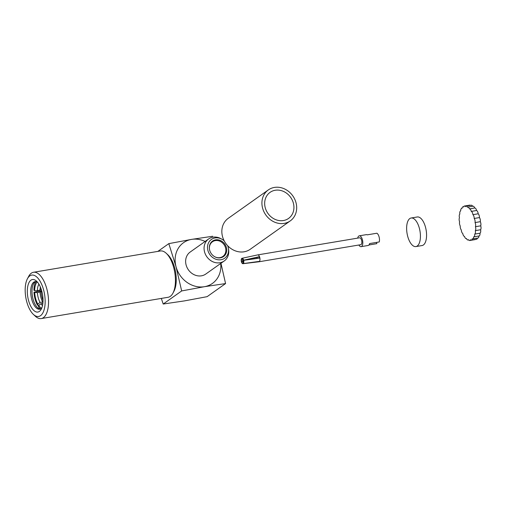 <?xml version="1.0" encoding="UTF-8"?>
<svg xmlns="http://www.w3.org/2000/svg" width="506" height="506" viewBox="0 0 506 506"><rect width="100%" height="100%" fill="white"/><g stroke="black" fill="none" stroke-linecap="round" stroke-linejoin="round"><path stroke-width="0.76" d="M209.528 249.597A8.988 7.83 -125.3 0 1 212.425 241.786A8.988 7.83 -125.3 0 1 215.309 240.603A8.988 7.83 -125.3 0 1 224.917 246.137A8.988 7.83 -125.3 0 1 222.823 256.46A8.988 7.83 -125.3 0 1 219.939 257.636A8.988 7.83 -125.3 0 1 214.5 256.605M215.581 239.85A9.487 8.26 -125.3 0 1 226.365 247.44A9.487 8.26 -125.3 0 1 220.471 257.826A9.487 8.26 -125.3 0 1 214.614 256.668A9.487 8.26 -125.3 0 1 209.503 249.464A9.487 8.26 -125.3 0 1 215.581 239.85M227.637 245.688A11.486 10 -125.3 0 1 228.339 248.079A11.486 10 -125.3 0 1 220.983 259.723A11.486 10 -125.3 0 1 207.928 250.533A11.486 10 -125.3 0 1 215.069 237.953A11.486 10 -125.3 0 1 222.159 239.357A11.486 10 -125.3 0 1 224.177 240.812M228.339 248.079L228.529 249.078A13.485 11.739 -125.3 0 1 224.221 260.976A13.485 11.739 -125.3 0 1 219.895 262.747A13.485 11.739 -125.3 0 1 205.487 254.455A13.485 11.739 -125.3 0 1 208.624 238.971A13.485 11.739 -125.3 0 1 212.95 237.2A13.485 11.739 -125.3 0 1 221.274 238.845L222.159 239.357M208.624 238.971L190.186 252.039A13.485 11.739 54.7 0 0 187.049 267.522A13.485 11.739 54.7 0 0 201.458 275.821A13.485 11.739 54.7 0 0 205.784 274.043L224.221 260.976M30.923 280.179A16.483 7.47 80.5 0 1 36.565 281.165A16.483 7.47 80.5 0 1 41.264 309.16A16.483 7.47 80.5 0 1 39.405 311.405A16.483 7.47 80.5 0 1 28.551 300.475A16.483 7.47 80.5 0 1 30.923 280.179M41.871 307.793A13.985 6.338 80.5 0 1 40.961 308.673A13.985 6.338 80.5 0 1 39.677 309.217A13.985 6.338 80.5 0 1 31.397 297.952A13.985 6.338 80.5 0 1 33.763 282.177A13.985 6.338 80.5 0 1 35.047 281.627A13.985 6.338 80.5 0 1 37.583 282.259M40.322 309.027A13.985 6.338 80.5 0 1 32.561 297.009A13.985 6.338 80.5 0 1 35.078 281.956A13.985 6.338 80.5 0 1 35.717 281.595M41.682 290.76L33.978 292.209L37.406 292.708L41.081 291.633A13.485 6.11 80.5 0 0 43.023 300.469M27.406 278.774L28.678 276.384A23.478 10.639 80.5 0 1 31.321 273.183A23.478 10.639 80.5 0 1 33.478 272.272L160.37 250.976A23.478 10.639 80.5 0 1 166.246 253.297A23.478 10.639 80.5 0 1 172.938 293.164A23.478 10.639 80.5 0 1 170.294 296.364A23.478 10.639 80.5 0 1 168.144 297.275L41.245 318.571A23.478 10.639 80.5 0 1 35.369 316.25L33.39 314.403A20.98 9.506 80.5 0 1 27.406 278.774A20.98 9.506 80.5 0 1 29.765 275.915A20.98 9.506 80.5 0 1 43.579 289.824A20.98 9.506 80.5 0 1 40.562 315.662A20.98 9.506 80.5 0 1 33.39 314.403M33.478 272.272A23.478 10.639 80.5 0 1 47.374 291.178A23.478 10.639 80.5 0 1 43.402 317.66A23.478 10.639 80.5 0 1 41.245 318.571M37.14 282.006A13.985 6.338 80.5 0 0 34.648 290.627L37.362 290.786L41.037 289.71A13.485 6.11 80.5 0 1 41.062 288.799M39.993 290.343A11.986 5.433 80.5 0 1 40.353 286.978M42.852 303.41L40.878 303.739L38.684 305.479A13.985 6.338 80.5 0 0 41.53 308.179M42.523 305.498A11.986 5.433 80.5 0 1 40.878 303.739M37.362 290.786A11.986 5.433 80.5 0 1 38.949 284.214M40.512 308.938A15.484 7.021 80.5 0 1 38.355 306.56L38.684 305.479M34.648 290.627L33.934 290.286A15.484 7.021 80.5 0 1 35.926 281.614M220.717 263.462A24.971 21.745 -125.3 0 1 204.411 286.7A24.971 21.745 -125.3 0 1 176.031 266.725A24.971 21.745 -125.3 0 1 191.559 239.389A24.971 21.745 -125.3 0 1 205.12 241.457M157.859 251.393L168.814 243.633L176.031 266.725L181.667 290.944L163.21 304.03L161.319 298.42M166.246 253.297L167.834 254.771A21.48 9.734 80.5 0 1 173.956 291.247L172.938 293.164M163.21 304.03L184.374 300.906L207.118 296.661L225.575 283.575L204.411 286.7L181.667 290.944M168.814 243.633L191.559 239.389L212.722 236.264M220.787 262.563L225.575 283.575M41.884 291.494L41.081 291.633M41.037 289.71L41.353 289.653M39.158 305.27L37.507 305.207L37.836 304.125L40.031 302.386L42.966 302.107M42.668 301.943A11.986 5.433 80.5 0 1 40.037 292.266M40.031 302.386A11.986 5.433 80.5 0 1 37.406 292.708M37.836 304.125A13.985 6.338 80.5 0 1 34.693 292.55M37.507 305.207A15.484 7.021 80.5 0 1 33.978 292.209M259.439 258.136A2.498 1.132 -99.5 0 0 259.085 256.947L259.502 256.656A3.498 1.588 80.5 0 1 259.888 258.073L243.418 260.362A2.245 1.018 80.5 0 1 243.133 263.088A2.245 1.018 80.5 0 1 243.101 263.114A2.245 1.018 80.5 0 1 241.615 261.64L241.413 261.76A2.745 1.246 80.5 0 1 241.805 258.389A2.745 1.246 80.5 0 1 242.039 258.288A2.745 1.246 80.5 0 1 243.614 260.198L259.502 256.656A3.498 1.588 80.5 0 0 257.744 254.891L359.614 237.795A3.498 1.588 80.5 0 1 361.682 240.609A3.498 1.588 80.5 0 1 361.088 244.55A3.498 1.588 80.5 0 1 360.772 244.689L258.901 261.785A3.498 1.588 80.5 0 1 258.87 261.792A3.498 1.588 80.5 0 1 258.832 261.792M259.224 261.646A3.498 1.588 80.5 0 1 258.901 261.785L243.222 263.594A2.745 1.246 80.5 0 1 242.943 263.702A2.745 1.246 80.5 0 1 241.419 261.779L241.615 261.64A2.245 1.018 80.5 0 1 241.931 258.863A2.245 1.018 80.5 0 1 242.412 258.806A2.245 1.018 80.5 0 1 243.418 260.343L243.614 260.198A2.745 1.246 80.5 0 1 243.222 263.594L259.502 261.362A3.498 1.588 80.5 0 1 259.224 261.646M357.717 238.111A5.496 2.492 80.5 0 1 358.773 236.036A5.496 2.492 80.5 0 1 359.279 235.821A5.496 2.492 80.5 0 1 362.536 240.249A5.496 2.492 80.5 0 1 361.607 246.447A5.496 2.492 80.5 0 1 361.101 246.656A5.496 2.492 80.5 0 1 358.874 245.005M376.521 242.412L376.856 243.652L368.931 244.986M361.101 246.656L368.128 245.48A5.496 2.492 -99.5 0 0 368.627 245.265A5.496 2.492 -99.5 0 0 369.601 243.569L379.26 241.95A5.496 2.492 80.5 0 0 376.894 233.228L367.229 234.847A5.496 2.492 -99.5 0 0 366.306 234.645L359.279 235.821M241.944 258.857L241.811 258.383L242.924 259.205M243.462 262.538A1.746 0.791 80.5 0 1 242.709 261.387L241.615 261.64L242.678 261.292A1.746 0.791 80.5 0 1 242.905 259.217M255.511 258.648L257.174 258.307A2.498 1.132 80.5 0 1 257.143 257.383M242.678 261.292L243.563 261.109M257.744 254.891L242.039 258.288M244.082 260.299L243.418 260.343M259.085 256.947L245.619 259.951M243.089 263.12L243.222 263.594L243.101 263.114M243.576 261.292L242.709 261.387M259.888 258.073A3.498 1.588 80.5 0 1 259.502 261.362M258.813 261.457L258.901 261.785M283.411 220.546A15.983 13.915 -125.3 0 1 266.339 210.711A15.983 13.915 -125.3 0 1 270.059 192.369A15.983 13.915 -125.3 0 1 275.188 190.262A15.983 13.915 -125.3 0 1 292.259 200.098A15.983 13.915 -125.3 0 1 288.54 218.447A15.983 13.915 -125.3 0 1 283.411 220.546M290.273 220.888L250.198 249.3A18.981 16.527 -125.3 0 1 244.107 251.792A18.981 16.527 -125.3 0 1 223.829 240.116A18.981 16.527 -125.3 0 1 228.244 218.333L268.325 189.921A18.981 16.527 -125.3 0 1 274.416 187.429A18.981 16.527 -125.3 0 1 294.688 199.105A18.981 16.527 -125.3 0 1 290.273 220.888A18.981 16.527 -125.3 0 1 284.182 223.386A18.981 16.527 -125.3 0 1 263.911 211.71A18.981 16.527 -125.3 0 1 268.325 189.921M475.317 230.635A3.042 1.379 80.5 0 1 474.792 234.038A3.042 1.379 80.5 0 1 474.704 234.095A3.042 1.379 80.5 0 1 474.071 236.745A3.042 1.379 80.5 0 1 473.787 236.865A3.042 1.379 80.5 0 1 473.641 236.871A3.042 1.379 80.5 0 1 472.977 238.788A3.042 1.379 80.5 0 1 472.693 238.902A3.042 1.379 80.5 0 1 472.187 238.794A3.042 1.379 80.5 0 1 471.586 240.027A3.042 1.379 80.5 0 1 471.307 240.148A3.042 1.379 80.5 0 1 470.435 239.736A3.042 1.379 80.5 0 1 469.979 240.394A3.042 1.379 80.5 0 1 469.701 240.514A3.042 1.379 80.5 0 1 468.499 239.642A3.042 1.379 80.5 0 1 468.271 239.869A3.042 1.379 80.5 0 1 467.993 239.989A3.042 1.379 80.5 0 1 466.494 238.516A3.042 1.379 80.5 0 1 466.279 238.592A3.042 1.379 80.5 0 1 464.546 236.435A3.042 1.379 80.5 0 1 462.788 233.519A3.042 1.379 80.5 0 1 461.32 229.958A3.042 1.379 80.5 0 1 460.239 225.98A3.042 1.379 80.5 0 1 459.612 221.824A3.042 1.379 80.5 0 1 459.473 217.757A3.042 1.379 80.5 0 1 459.84 214.038A3.042 1.379 80.5 0 1 460.688 210.894A3.042 1.379 80.5 0 1 461.624 208.497A3.042 1.379 80.5 0 1 461.953 208.529A3.042 1.379 80.5 0 1 462.876 206.846A3.042 1.379 80.5 0 1 463.572 207.08A3.042 1.379 80.5 0 1 464.388 206.031A3.042 1.379 80.5 0 1 465.431 206.657A3.042 1.379 80.5 0 1 466.058 206.113A3.042 1.379 80.5 0 1 467.417 207.27A3.042 1.379 80.5 0 1 467.784 207.08A3.042 1.379 80.5 0 1 469.404 208.883A3.042 1.379 80.5 0 1 469.454 208.877A3.042 1.379 80.5 0 1 471.269 211.407A3.042 1.379 80.5 0 1 472.901 214.664A3.042 1.379 80.5 0 1 474.185 218.465A3.042 1.379 80.5 0 1 475.045 222.57A3.042 1.379 80.5 0 1 475.431 226.713A3.042 1.379 80.5 0 1 475.317 230.635L480.586 229.749A3.042 1.379 -99.5 0 0 480.7 225.828A3.042 1.379 -99.5 0 0 480.314 221.685A3.042 1.379 -99.5 0 0 479.454 217.586A3.042 1.379 -99.5 0 0 478.17 213.785A3.042 1.379 -99.5 0 0 476.544 210.521A3.042 1.379 -99.5 0 0 474.723 207.991A3.042 1.379 -99.5 0 0 474.672 208.004A3.042 1.379 -99.5 0 0 473.053 206.195L467.784 207.08M478.91 235.986A3.042 1.379 -99.5 0 0 479.055 235.979A3.042 1.379 -99.5 0 0 479.34 235.859A3.042 1.379 -99.5 0 0 479.973 233.209A3.042 1.379 -99.5 0 0 480.067 233.152A3.042 1.379 -99.5 0 0 480.586 229.749M474.704 234.095L479.973 233.209M472.693 238.902L477.968 238.022A3.042 1.379 -99.5 0 0 478.246 237.902A3.042 1.379 -99.5 0 0 478.91 236.005M471.307 240.148L476.576 239.262A3.042 1.379 -99.5 0 0 476.854 239.142A3.042 1.379 -99.5 0 0 477.417 238.111M469.701 240.514L474.97 239.629A3.042 1.379 -99.5 0 0 475.254 239.515A3.042 1.379 -99.5 0 0 475.298 239.477M470.352 205.392A3.042 1.379 -99.5 0 0 469.657 205.145L464.388 206.031M472.623 206.265A3.042 1.379 -99.5 0 0 471.326 205.227L466.058 206.113M475.431 226.713L480.7 225.828M475.045 222.57L480.314 221.685M474.185 218.465L479.454 217.586M472.901 214.664L478.17 213.785M471.269 211.407L476.544 210.521M469.505 208.87L474.672 208.004M417.254 246.011A14.484 6.565 -99.5 0 0 419.708 229.667A14.484 6.565 -99.5 0 0 411.131 218.004A14.484 6.565 -99.5 0 0 409.797 218.567A14.484 6.565 -99.5 0 0 407.349 234.904A14.484 6.565 -99.5 0 0 415.926 246.574A14.484 6.565 -99.5 0 0 417.254 246.011M415.926 246.574L422.074 245.543A14.484 6.565 -99.5 0 0 423.402 244.98A14.484 6.565 -99.5 0 0 425.85 228.636A14.484 6.565 -99.5 0 0 417.273 216.973L411.131 218.004M242.943 263.702L258.87 261.792M467.993 239.989L468.651 239.876M473.787 236.865L479.055 235.979M469.454 208.877L474.723 207.991M462.876 206.846L463.698 206.707M461.624 208.497L461.965 208.44"/></g></svg>
